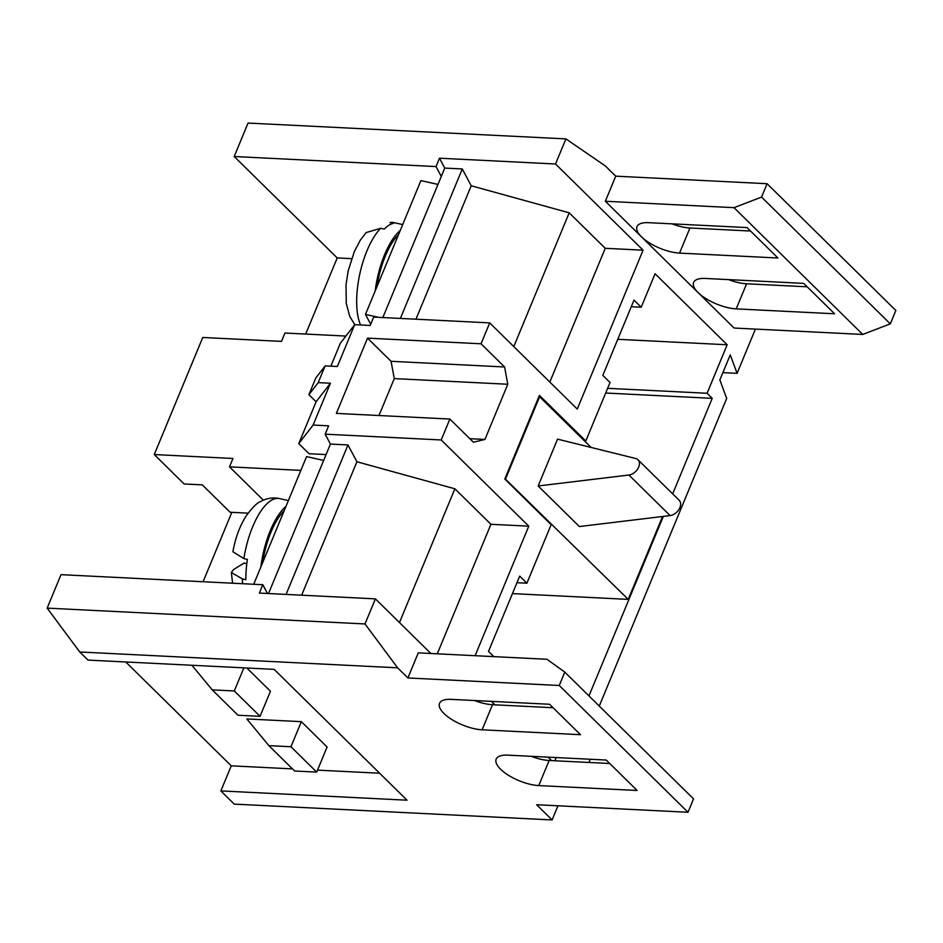 <?xml version="1.0" encoding="UTF-8"?>
<svg xmlns="http://www.w3.org/2000/svg" width="943" height="943" viewBox="0 0 943 943"><rect width="100%" height="100%" fill="white"/><g stroke="black" fill="none" stroke-linecap="round" stroke-linejoin="round"><path stroke-width="1.41" d="M284.232 510.564A53.834 20.852 102.6 0 0 271.006 532.1A53.834 20.852 102.6 0 0 262.625 562.735M243.872 558.61L232.909 551.749C235.326 538.123 239.711 526.218 246.04 516.069C252.335 507.534 257.18 502.69 260.586 501.558C266.515 498.234 272.798 497.232 279.446 498.564A56.769 21.984 102.6 0 0 243.872 558.61L247.396 559.388A56.769 21.984 102.6 0 0 246.194 569.82A56.769 21.984 102.6 0 0 245.887 579.697L242.363 578.919A56.769 21.984 102.6 0 0 242.551 583.705M376.941 286.755A53.834 20.852 -77.4 0 1 385.322 256.119A53.834 20.852 -77.4 0 1 398.547 234.583M400.292 230.375A56.769 21.984 102.6 0 0 375.196 290.963M360.58 324.981A56.769 21.984 -77.4 0 1 359.531 275.226A56.769 21.984 -77.4 0 1 380.701 228.289L384.214 229.066A56.769 21.984 -77.4 0 1 388.929 225.247A56.769 21.984 -77.4 0 1 393.49 223.361L389.966 222.572A56.769 21.984 -77.4 0 1 393.761 222.583L402.696 224.575M513.782 346.576L569.195 212.812L605.241 248.304L643.079 250.19L577.269 409.085L489.712 322.883L373.664 317.096L370.198 325.465L354.686 324.687L337.358 366.509L325.135 365.896L315.822 377.954L308.891 394.681L318.204 382.622L325.135 365.896M318.204 382.622L330.427 383.235L313.111 425.045L328.635 425.823L325.17 434.181L441.218 439.968L449.87 419.057L473.41 442.232L484.926 439.45L507.794 384.249L504.588 366.968L481.048 343.794L367.534 338.136L336.356 413.399L449.87 419.057M489.712 322.883L481.048 343.794M330.852 366.179L340.352 343.228L354.686 324.687M330.427 383.235L316.105 401.777L298.778 443.587L309.08 453.736L326.078 454.573M316.105 401.777L308.891 394.681M382.834 317.555L441.277 176.459L436.02 166.569L234.206 156.514L337.217 257.934L305.685 334.058M268.519 593.536L330.427 444.07L325.17 434.181M557.961 805.793L552.103 819.938L234.241 804.108L220.851 790.918L407.022 800.194L274.154 669.365L87.982 660.088L79.742 651.978L47.15 608.117L61.012 574.664L262.814 584.719L259.349 593.076L375.397 598.864L365 623.948L47.15 608.117M722.868 372.65L737.084 373.357L730.247 354.851L719.851 379.935L726.688 398.441L599.265 706.059M755.414 329.095L737.084 373.357M807.196 286.813L746.597 283.796A29.363 11.163 22.5 0 1 728.68 279.623M750.534 231.035L689.946 228.006L679.549 253.101A29.363 11.163 22.5 0 1 641.393 236.752L605.347 201.26L615.732 176.164L605.43 166.027L565.918 138.892L248.068 123.062L234.206 156.514M672.029 223.845A29.363 11.163 -157.5 0 0 689.946 228.006M767.095 183.708L895.85 310.483L890.31 323.862L761.555 197.087L767.095 183.708L615.732 176.164M125.761 661.974L231.247 765.834L220.851 790.918M231.837 512.344L203.087 581.737M345.892 336.062L284.927 333.032L281.462 341.39L202.757 337.476L154.263 454.55L184.133 483.971L202.297 484.867L230.104 512.249L248.044 513.145M300.876 470.392L229.503 466.844L263.368 500.191M330.427 444.07L347.979 444.943L356.914 461.764L454.88 488.792L399.467 622.557M356.914 461.764L301.642 595.186M430.88 653.487L375.397 598.864M454.88 488.792L490.926 524.284L528.764 526.17L441.218 439.968M407.895 677.958L559.246 685.49L564.786 672.111L546.94 659.275L418.279 652.862L407.895 677.958L397.592 667.809L79.742 651.978M559.246 685.49L688.001 812.265L536.65 804.733L552.103 819.938M580.475 734.691L482.097 729.799A29.363 11.163 -157.5 0 1 451.945 719.592A29.363 11.163 -157.5 0 1 439.521 703.348A29.363 11.163 -157.5 0 1 451.19 699.364L549.58 704.268L580.475 734.691M538.748 785.578A29.363 11.163 22.5 0 1 508.595 775.37A29.363 11.163 22.5 0 1 496.171 759.127A29.363 11.163 22.5 0 1 507.853 755.154L606.231 760.046L637.126 790.482L538.748 785.578L549.144 760.482A29.363 11.163 22.5 0 1 531.227 756.31M415.957 319.206L471.229 185.783L569.195 212.812M267.47 593.489L262.814 584.719M441.277 176.459L444.742 168.09L462.294 168.962L471.229 185.783M436.02 166.569L439.485 158.2L444.742 168.09M351.609 258.653L337.217 257.934M439.485 158.2L555.521 163.988L565.918 138.892M643.079 250.19L555.521 163.988M672.654 493.873L712.224 398.335L707.085 393.266L727.171 344.761L655.067 273.765L641.216 307.218L634.002 300.122L602.825 375.385L610.038 382.481L585.792 441.029L539.431 395.388L504.788 479.02L551.148 524.662L526.901 583.198L519.687 576.102L488.509 651.365L493.849 656.634M588.962 695.922L663.318 516.41M554.849 760.777L556.181 757.559M491.468 701.38L494.981 704.834M548.119 757.158L551.631 760.612M528.764 526.17L475.119 655.691M365 623.948L397.592 667.809M590.283 759.256L588.951 762.474M890.31 323.862L862.751 334.447L734.102 328.034L641.393 236.752A29.363 11.163 22.5 0 1 636.973 226.65A29.363 11.163 22.5 0 1 648.643 222.678L747.033 227.581L777.928 258.005L679.549 253.101M553.081 707.721L492.494 704.704L482.097 729.799M474.577 700.531A29.363 11.163 -157.5 0 0 492.494 704.704M609.744 763.5L549.144 760.482M688.001 812.265L693.541 798.886L564.786 672.111M229.503 466.844L232.968 458.475L154.263 454.55M698.044 292.542A29.363 11.163 -157.5 0 0 736.2 308.88L834.59 313.783L803.684 283.36L705.305 278.456A29.363 11.163 -157.5 0 0 693.624 282.428A29.363 11.163 -157.5 0 0 698.044 292.542M862.751 334.447L733.996 207.672L605.347 201.26M549.828 382.08L605.241 248.304M490.926 524.284L437.281 653.805M761.555 197.087L733.996 207.672M400.386 318.428L462.294 168.962M347.979 444.943L286.071 594.408M231.247 765.834L292.483 768.887M317.52 770.136L379.628 773.225M316.707 772.105L327.091 747.021L301.347 721.666L246.854 718.943L268.885 745.654L294.64 771.009L316.707 772.105L290.951 746.75L268.885 745.654M191.936 665.263L212.234 689.875L237.99 715.23L260.056 716.326L270.441 691.231L246.854 668.009M243.872 667.856L234.3 690.971L212.234 689.875M260.056 716.326L234.3 690.971M301.347 721.666L290.951 746.75M516.953 582.703L526.901 583.198M584.53 440.97L585.792 441.029M631.268 306.723L641.216 307.218M617.771 339.315L727.171 344.761M607.622 388.316L707.085 393.266M605.665 393.031L712.224 398.335M661.385 516.646L662.175 517.424L628.227 599.383L504.941 478.655M505.66 478.69L539.608 396.732L538.889 396.697M539.608 396.732L591.12 447.454M628.227 599.383L512.438 593.607M637.975 459.736L679.184 500.297A9.784 6.601 -45.4 0 1 679.09 509.22A9.784 6.601 -45.4 0 1 670.108 515.585L579.367 526.548L538.17 485.975L628.91 475.024A9.784 6.601 -45.4 0 0 637.892 468.659A9.784 6.601 -45.4 0 0 637.975 459.736A9.784 6.601 -45.4 0 0 635.747 458.51L557.561 439.143L538.17 485.975M380.701 228.289L366.155 232.567L360.238 240.276L354.309 251.616L348.215 270.771L346.034 284.645L346.258 303.387L349.841 316.648L354.851 324.698M393.761 222.583L389.966 222.572M437.976 184.427L420.896 180.62L365.471 314.432L370.705 324.262M365.471 314.432L378.556 317.343M260.881 566.943A56.769 21.984 -77.4 0 1 285.977 506.356M232.591 583.21L231.365 572.507L233.416 569.655L244.096 563.065L246.807 563.666M231.365 572.507L242.363 578.919M253.702 584.259L306.581 456.601L323.661 460.408M469.814 438.695L484.926 439.45M378.98 415.521L394.28 378.591L391.062 361.31L367.534 338.136M391.062 361.31L504.588 366.968M394.28 378.591L507.794 384.249M298.778 443.587L313.111 425.045M746.597 283.796L736.2 308.88M670.108 515.585L628.91 475.024M279.446 498.564L288.381 500.556"/></g></svg>
